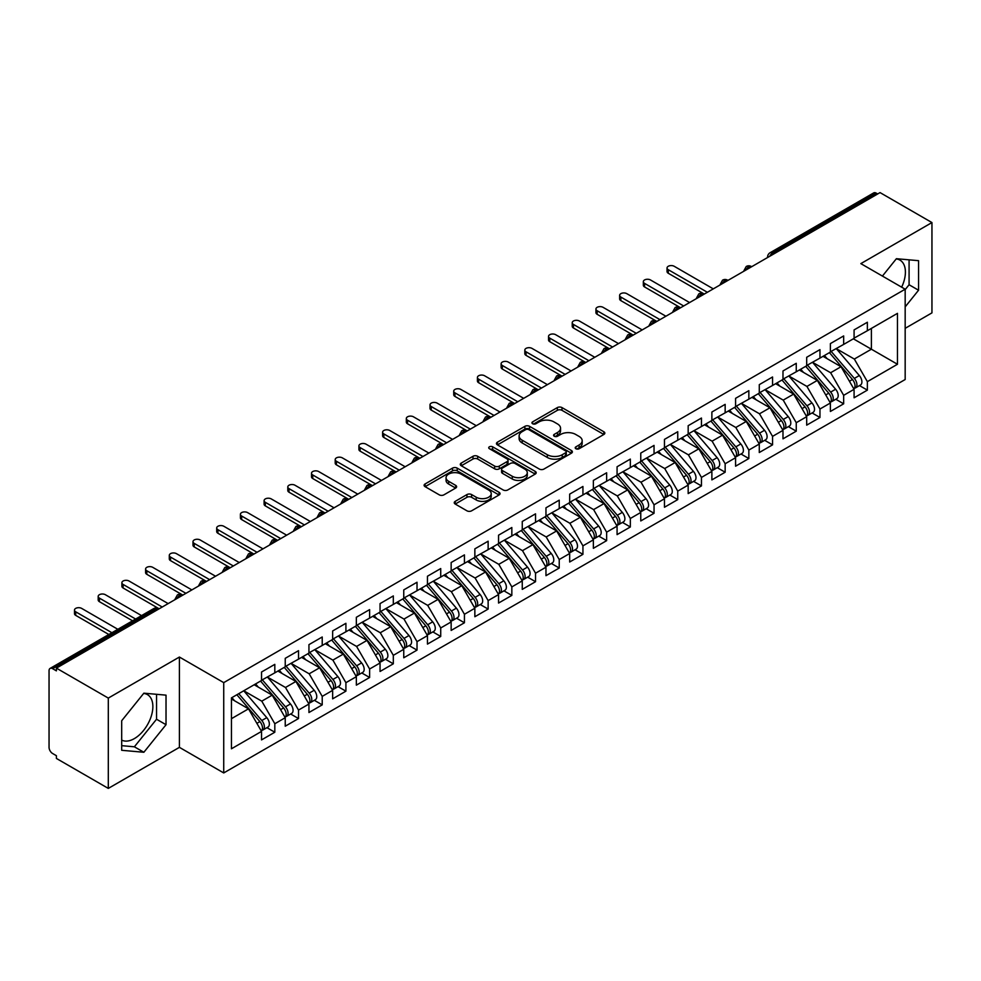 <?xml version="1.0" encoding="UTF-8"?>
<svg xmlns="http://www.w3.org/2000/svg" width="981" height="981" viewBox="0 0 981 981"><rect width="100%" height="100%" fill="white"/><g stroke="black" fill="none" stroke-linecap="round" stroke-linejoin="round"><path stroke-width="1.47" d="M575.896 448.734A2.305 1.324 0 0 0 579.146 448.734L603.867 434.46A3.286 1.901 0 0 0 604.836 433.124A3.286 1.901 0 0 0 603.867 431.775L561.99 407.593A3.286 1.901 0 0 0 557.343 407.593L532.622 421.867A2.305 1.324 0 0 0 531.947 422.811A2.305 1.324 0 0 0 532.622 423.755A2.305 1.324 0 0 0 535.884 423.755L539.072 421.904A10.533 6.082 0 0 1 553.971 421.904L557.453 423.915A10.533 6.082 0 0 1 560.543 428.219A10.533 6.082 0 0 1 557.453 432.511L554.253 434.362A2.305 1.324 0 0 0 553.578 435.306A2.305 1.324 0 0 0 554.253 436.238A2.305 1.324 0 0 0 557.515 436.238L560.715 434.399A10.533 6.082 0 0 1 575.602 434.399L579.097 436.41A10.533 6.082 0 0 1 582.174 440.714A10.533 6.082 0 0 1 579.097 445.006L575.896 446.858A2.305 1.324 0 0 0 575.222 447.79A2.305 1.324 0 0 0 575.896 448.734L575.896 446.858M121.693 740.103A26.144 15.095 120 0 0 134.372 738.595A26.144 15.095 120 0 0 151.454 715.554A26.144 15.095 120 0 0 147.444 694.609A26.144 15.095 120 0 0 143.655 693.432M896.193 258.947A26.144 15.095 -60 0 1 899.994 260.137A26.144 15.095 -60 0 1 901.649 287.175M455.209 501.352A3.286 1.901 0 0 0 454.24 502.701A3.286 1.901 0 0 0 455.209 504.038L466.956 510.819A3.286 1.901 0 0 0 471.603 510.819L499.059 494.976A3.286 1.901 0 0 0 500.028 493.627A3.286 1.901 0 0 0 499.059 492.29L457.183 468.109A3.286 1.901 0 0 0 452.535 468.109L425.08 483.964A3.286 1.901 0 0 0 424.111 485.301A3.286 1.901 0 0 0 425.08 486.65L439.267 494.841A3.286 1.901 0 0 0 443.927 494.841L455.675 488.06A3.286 1.901 0 0 0 456.631 486.711A3.286 1.901 0 0 0 455.675 485.374L448.636 481.303A8.804 5.077 0 0 1 446.061 477.71A8.804 5.077 0 0 1 451.493 473.014A8.804 5.077 0 0 1 461.082 474.117L488.648 490.034A8.804 5.077 0 0 1 491.223 493.627A8.804 5.077 0 0 1 485.791 498.323A8.804 5.077 0 0 1 476.202 497.22L471.603 494.571A3.286 1.901 0 0 0 466.956 494.571L455.209 501.352L455.209 504.038M905.169 328.341L931.95 312.878L931.95 222.564L880.043 192.595L56.395 668.122L56.395 670.857L52.606 668.674A5.028 2.906 -120 0 0 50.092 668.417A5.028 2.906 -120 0 0 49.05 670.722L49.05 747.35A5.028 2.906 -120 0 0 52.606 753.506L56.395 755.701L56.395 758.436L108.302 788.405L179.413 747.35L223.729 772.942L223.729 682.629L179.413 657.037L108.302 698.092L56.395 668.122M931.95 222.564L860.84 263.619L905.169 289.199L223.729 682.629M539.305 469.053A3.286 1.901 0 0 0 543.965 469.053L571.42 453.197A3.286 1.901 0 0 0 572.377 451.861A3.286 1.901 0 0 0 571.42 450.512L529.544 426.33A3.286 1.901 0 0 0 524.884 426.33L497.428 442.186A3.286 1.901 0 0 0 496.472 443.535A3.286 1.901 0 0 0 497.428 444.871L539.305 469.053M490.328 449.237A2.305 1.324 0 0 1 492.658 449.556L492.658 446.821L535.234 471.395A3.286 1.901 0 0 1 536.202 472.744A3.286 1.901 0 0 1 535.234 474.081L507.79 489.936A3.286 1.901 0 0 1 503.13 489.936L461.254 465.754L461.254 463.069A3.286 1.901 0 0 0 460.297 464.418A3.286 1.901 0 0 0 461.254 465.754M461.254 463.069L473.001 456.288A3.286 1.901 0 0 1 477.661 456.288L494.645 466.098A3.286 1.901 0 0 0 499.292 466.098L507.091 461.597A3.286 1.901 0 0 0 508.048 460.248A3.286 1.901 0 0 0 507.091 458.912L489.409 448.697A2.305 1.324 0 0 1 488.734 447.765A2.305 1.324 0 0 1 490.157 446.527A2.305 1.324 0 0 1 492.658 446.821M223.729 772.942L905.169 379.524L905.169 289.199M853.372 338.813L897.468 364.258L897.468 313.356L867.363 330.732L867.363 322.246L854.083 329.91L854.083 338.396L843.66 344.417L843.66 335.931L830.392 343.595L830.392 352.081L819.957 358.102L819.957 349.616L806.689 357.28L806.689 365.766L796.253 371.787L796.253 363.301L782.985 370.965L782.985 379.451L772.55 385.472L772.55 376.986L759.282 384.65L759.282 393.136L748.846 399.157L748.846 390.671L735.578 398.335L735.578 406.821L725.155 412.842L725.155 404.356L711.875 412.02L711.875 420.506L701.452 426.527L701.452 418.041L688.172 425.705L688.172 434.191L677.748 440.211L677.748 431.726L664.468 439.39L664.468 447.876L654.045 453.896L654.045 445.411L640.765 453.075L640.765 461.56L630.342 467.581L630.342 459.096L617.074 466.76L617.074 475.245L606.638 481.266L606.638 472.781L593.37 480.445L593.37 488.93L582.935 494.951L582.935 486.466L569.667 494.13L569.667 502.615L559.231 508.636L559.231 500.151L545.963 507.815L545.963 516.3L535.528 522.321L535.528 513.836L522.26 521.5L522.26 529.973L511.837 535.994L511.837 527.52L498.556 535.185L498.556 543.658L488.133 549.679L488.133 541.205L474.853 548.857L474.853 557.343L464.43 563.364L464.43 554.878L451.15 562.542L451.15 571.028L440.727 577.049L440.727 568.563L427.458 576.227L427.458 584.713L417.023 590.734L417.023 582.248L403.755 589.912L403.755 598.398L393.32 604.419L393.32 595.933L380.052 603.597L380.052 612.083L369.616 618.104L369.616 609.618L356.348 617.282L356.348 625.768L345.913 631.789L345.913 623.303L332.645 630.967L332.645 639.453L322.222 645.473L322.222 636.988L308.941 644.652L308.941 653.138L298.518 659.158L298.518 650.673L285.238 658.337L285.238 666.822L274.815 672.843L274.815 664.358L261.535 672.022L261.535 680.507L231.442 697.883L231.442 748.785L261.535 731.409L248.5 708.834L231.442 698.975M897.468 364.258L867.363 381.646L854.328 359.058L836.315 348.66L859.319 375.539L854.341 378.408A6.708 3.875 60 0 1 856.928 384.785A6.708 3.875 60 0 1 855.542 387.851A6.708 3.875 60 0 1 854.463 388.157M859.479 385.582L867.363 390.131L867.363 381.646M867.363 390.131L854.083 397.796L854.083 389.31L843.66 395.331L830.625 372.743L812.611 362.345M835.787 399.267L843.66 403.816L843.66 395.331M843.66 403.816L830.392 411.468L830.392 402.995L819.957 409.016L806.922 386.428L788.908 376.03L811.912 402.909L806.946 405.778A6.708 3.875 60 0 1 809.533 412.155A6.708 3.875 60 0 1 808.136 415.221A6.708 3.875 60 0 1 807.056 415.527M812.084 412.952L819.957 417.489L819.957 409.016M819.957 417.489L806.689 425.153L806.689 416.68L796.253 422.701L783.218 400.113L765.205 389.715M788.381 426.637L796.253 431.174L796.253 422.701M796.253 431.174L782.985 438.838L782.985 430.352L772.55 436.373L759.515 413.798L741.501 403.399M764.677 440.31L772.55 444.859L772.55 436.373M772.55 444.859L759.282 452.523L759.282 444.037L748.846 450.058L735.811 427.483L717.798 417.084L740.814 443.964L735.836 446.833A6.708 3.875 60 0 1 738.423 453.21A6.708 3.875 60 0 1 737.038 456.275A6.708 3.875 60 0 1 735.946 456.582M740.974 453.995L748.846 458.544L748.846 450.058M748.846 458.544L735.578 466.208L735.578 457.722L725.155 463.743L712.108 441.168L694.094 430.769M717.27 467.679L725.155 472.229L725.155 463.743M725.155 472.229L711.875 479.893L711.875 471.407L701.452 477.428L688.417 454.853L670.403 444.454L693.408 471.334L688.429 474.203A6.708 3.875 60 0 1 691.016 480.567A6.708 3.875 60 0 1 689.631 483.645A6.708 3.875 60 0 1 688.552 483.952M693.567 481.364L701.452 485.914L701.452 477.428M701.452 485.914L688.172 493.578L688.172 485.092L677.748 491.113L664.713 468.538L646.7 458.139M669.864 495.049L677.748 499.599L677.748 491.113M677.748 499.599L664.468 507.263L664.468 498.777L654.045 504.798L641.01 482.223L622.996 471.824M646.16 508.734L654.045 513.284L654.045 504.798M654.045 513.284L640.765 520.948L640.765 512.462L630.342 518.483L617.307 495.908L599.293 485.509L622.297 512.376L617.319 515.258A6.708 3.875 60 0 1 619.918 521.622A6.708 3.875 60 0 1 618.52 524.7A6.708 3.875 60 0 1 617.441 525.007M622.469 522.419L630.342 526.969L630.342 518.483M630.342 526.969L617.074 534.633L617.074 526.147L606.638 532.168L593.603 509.593L575.589 499.194M598.766 536.104L606.638 540.654L606.638 532.168M606.638 540.654L593.37 548.318L593.37 539.832L582.935 545.853L569.9 523.278L551.886 512.879L574.903 539.746L569.924 542.628A6.708 3.875 60 0 1 572.512 548.992A6.708 3.875 60 0 1 571.126 552.058A6.708 3.875 60 0 1 570.035 552.377M575.062 549.789L582.935 554.339L582.935 545.853M582.935 554.339L569.667 562.003L569.667 553.517L559.231 559.538L546.196 536.963L528.183 526.564M551.359 563.474L559.231 568.024L559.231 559.538M559.231 568.024L545.963 575.688L545.963 567.202L535.528 573.223L522.493 550.648L504.479 540.237M527.655 577.159L535.528 581.708L535.528 573.223M535.528 581.708L522.26 589.373L522.26 580.887L511.837 586.908L498.802 564.333L480.776 553.922M503.952 590.844L511.837 595.393L511.837 586.908M511.837 595.393L498.556 603.057L498.556 594.572L488.133 600.593L475.098 578.005L457.085 567.607M480.249 604.529L488.133 609.078L488.133 600.593M488.133 609.078L474.853 616.742L474.853 608.257L464.43 614.278L451.395 591.69L433.381 581.292L456.386 608.171L451.407 611.04A6.708 3.875 60 0 1 453.995 617.417A6.708 3.875 60 0 1 452.609 620.483A6.708 3.875 60 0 1 451.53 620.789M456.545 618.214L464.43 622.763L464.43 614.278M464.43 622.763L451.15 630.427L451.15 621.942L440.727 627.963L427.691 605.375L409.678 594.976M432.842 631.899L440.727 636.448L440.727 627.963M440.727 636.448L427.458 644.1L427.458 635.627L417.023 641.648L403.988 619.06L385.974 608.661M409.151 645.584L417.023 650.121L417.023 641.648M417.023 650.121L403.755 657.785L403.755 649.312L393.32 655.333L380.285 632.745L362.271 622.346M385.447 659.269L393.32 663.806L393.32 655.333M393.32 663.806L380.052 671.47L380.052 662.984L369.616 669.005L356.581 646.43L338.568 636.031L361.584 662.911L356.606 665.78A6.708 3.875 60 0 1 359.193 672.157A6.708 3.875 60 0 1 357.807 675.222A6.708 3.875 60 0 1 356.716 675.529M361.744 672.941L369.616 677.491L369.616 669.005M369.616 677.491L356.348 685.155L356.348 676.669L345.913 682.69L332.878 660.115L314.864 649.716L337.881 676.596L332.902 679.465A6.708 3.875 60 0 1 335.49 685.842A6.708 3.875 60 0 1 334.104 688.907A6.708 3.875 60 0 1 333.013 689.214M338.04 686.626L345.913 691.176L345.913 682.69M345.913 691.176L332.645 698.84L332.645 690.354L322.222 696.375L309.174 673.8L291.161 663.401M314.337 700.311L322.222 704.861L322.222 696.375M322.222 704.861L308.941 712.525L308.941 704.039L298.518 710.06L285.483 687.485L267.47 677.086L290.474 703.966L285.496 706.835A6.708 3.875 60 0 1 288.083 713.199A6.708 3.875 60 0 1 286.697 716.277A6.708 3.875 60 0 1 285.606 716.584M290.634 713.996L298.518 718.546L298.518 710.06M298.518 718.546L285.238 726.21L285.238 717.724L274.815 723.745L261.78 701.17L243.766 690.771M266.93 727.681L274.815 732.231L274.815 723.745M274.815 732.231L261.535 739.895L261.535 731.409M261.535 680.238L274.815 672.843M231.442 718.681L248.5 708.834M285.238 666.553L298.518 659.158M261.78 701.17L272.203 695.149L254.189 684.75M285.238 717.724L272.203 695.149M308.941 652.868L322.222 645.473M285.483 687.485L295.906 681.464L277.893 671.065M308.941 704.039L295.906 681.464M332.645 639.183L345.913 631.789M309.174 673.8L319.61 667.779L301.596 657.38M332.645 690.354L319.61 667.779M356.348 625.498L369.616 618.104M332.878 660.115L343.313 654.094L325.3 643.695M356.348 676.669L343.313 654.094M380.052 611.813L393.32 604.419M356.581 646.43L367.017 640.409L349.003 630.01M380.052 662.984L367.017 640.409M403.755 598.128L417.023 590.734M380.285 632.745L390.72 626.724L372.706 616.326M403.755 649.312L390.72 626.724M427.458 584.443L440.727 577.049M403.988 619.06L414.411 613.039L396.398 602.641M427.458 635.627L414.411 613.039M451.15 570.758L464.43 563.364M427.691 605.375L438.115 599.354L420.101 588.956M451.15 621.942L438.115 599.354M474.853 557.073L488.133 549.679M451.395 591.69L461.818 585.669L443.804 575.271M474.853 608.257L461.818 585.669M498.556 543.388L511.837 535.994M475.098 578.005L485.521 571.984L467.508 561.586M498.556 594.572L485.521 571.984M522.26 529.703L535.528 522.321M498.802 564.333L509.225 558.312L491.211 547.901M522.26 580.887L509.225 558.312M545.963 516.018L559.231 508.636M522.493 550.648L532.928 544.627L514.915 534.216M545.963 567.202L532.928 544.627M569.667 502.333L582.935 494.951M546.196 536.963L556.632 530.942L538.618 520.531M569.667 553.517L556.632 530.942M593.37 488.648L606.638 481.266M569.9 523.278L580.335 517.257L562.321 506.858M593.37 539.832L580.335 517.257M617.074 474.963L630.342 467.581M593.603 509.593L604.038 503.572L586.013 493.173M617.074 526.147L604.038 503.572M640.765 461.278L654.045 453.896M617.307 495.908L627.73 489.887L609.716 479.488M640.765 512.462L627.73 489.887M664.468 447.606L677.748 440.211M641.01 482.223L651.433 476.202L633.419 465.803M664.468 498.777L651.433 476.202M688.172 433.921L701.452 426.527M664.713 468.538L675.136 462.517L657.123 452.118M688.172 485.092L675.136 462.517M711.875 420.236L725.155 412.842M688.417 454.853L698.84 448.832L680.826 438.433M711.875 471.407L698.84 448.832M735.578 406.551L748.846 399.157M712.108 441.168L722.543 435.147L704.53 424.748M735.578 457.722L722.543 435.147M759.282 392.866L772.55 385.472M735.811 427.483L746.247 421.462L728.233 411.064M759.282 444.037L746.247 421.462M782.985 379.181L796.253 371.787M759.515 413.798L769.95 407.777L751.937 397.379M782.985 430.352L769.95 407.777M806.689 365.496L819.957 358.102M783.218 400.113L793.654 394.092L775.64 383.694M806.689 416.68L793.654 394.092M830.392 351.811L843.66 344.417M806.922 386.428L817.345 380.407L799.331 370.009M830.392 402.995L817.345 380.407M877.676 193.956L876.254 193.147L772.611 252.975L774.034 253.797M769.766 256.262A5.028 2.906 120 0 1 772.611 252.975A5.028 2.906 60 0 0 770.097 252.73L873.74 192.889A5.028 2.906 60 0 1 876.254 193.147M854.083 338.126L867.363 330.732M854.328 359.058L871.386 349.211L871.386 328.414L897.468 313.356M830.625 372.743L841.048 366.722L823.034 356.324M854.083 389.31L841.048 366.722M108.302 698.092L108.302 788.405M905.169 306.881L918.559 290.229L918.559 260.676L896.401 258.702L882.422 276.078M179.413 747.35L179.413 657.037M166.022 724.701L166.022 695.149L143.864 693.175L121.693 720.741L121.693 750.293L143.864 752.268L166.022 724.701L156.543 719.232L156.543 694.303M750.22 267.543L748.797 266.734A5.028 2.906 -120 0 0 746.283 266.476A5.028 2.906 -120 0 0 746.222 266.513L743.88 270.768A5.028 2.906 0 0 0 743.929 271.173L743.88 270.768M726.516 281.228L725.094 280.407A5.028 2.906 -120 0 0 722.58 280.161A5.028 2.906 -120 0 0 722.519 280.198L720.177 284.453A5.028 2.906 0 0 0 720.226 284.858M702.813 294.913L701.39 294.092A5.028 2.906 -120 0 0 698.877 293.846A5.028 2.906 -120 0 0 698.815 293.883L696.473 298.138A5.028 2.906 0 0 0 696.522 298.543M679.11 308.598L677.687 307.776A5.028 2.906 -120 0 0 675.173 307.531A5.028 2.906 -120 0 0 675.112 307.568L672.77 311.811A5.028 2.906 0 0 0 672.831 312.228M655.406 322.283L653.984 321.461A5.028 2.906 -120 0 0 651.47 321.216A5.028 2.906 -120 0 0 651.409 321.253L649.079 325.496A5.028 2.906 0 0 0 649.128 325.913M631.703 335.968L630.28 335.146A5.028 2.906 -120 0 0 627.766 334.901A5.028 2.906 -120 0 0 627.705 334.938L625.375 339.181A5.028 2.906 0 0 0 625.424 339.598M607.999 349.653L606.577 348.831A5.028 2.906 -120 0 0 604.063 348.586A5.028 2.906 -120 0 0 604.014 348.623L601.672 352.866A5.028 2.906 0 0 0 601.721 353.283M584.296 363.338L582.873 362.516A5.028 2.906 -120 0 0 580.36 362.271A5.028 2.906 -120 0 0 580.311 362.308L577.968 366.551A5.028 2.906 0 0 0 578.017 366.968M560.605 377.023L559.182 376.201A5.028 2.906 -120 0 0 556.668 375.956A5.028 2.906 -120 0 0 556.607 375.993L554.265 380.236A5.028 2.906 0 0 0 554.314 380.653M536.901 390.708L535.479 389.886A5.028 2.906 -120 0 0 532.965 389.641A5.028 2.906 -120 0 0 532.904 389.678L530.562 393.921A5.028 2.906 0 0 0 530.611 394.337M513.198 404.393L511.775 403.571A5.028 2.906 -120 0 0 509.262 403.326A5.028 2.906 -120 0 0 509.2 403.363L506.858 407.606A5.028 2.906 0 0 0 506.907 408.022M489.494 418.078L488.072 417.256A5.028 2.906 -120 0 0 485.558 417.011A5.028 2.906 -120 0 0 485.497 417.035L483.155 421.29A5.028 2.906 0 0 0 483.216 421.707M465.791 431.763L464.369 430.941A5.028 2.906 -120 0 0 461.855 430.696A5.028 2.906 -120 0 0 461.793 430.72L459.451 434.975A5.028 2.906 0 0 0 459.513 435.392M442.088 445.448L440.665 444.626A5.028 2.906 -120 0 0 438.151 444.368A5.028 2.906 -120 0 0 438.09 444.405L435.76 448.66A5.028 2.906 0 0 0 435.809 449.077M418.384 459.133L416.962 458.311A5.028 2.906 -120 0 0 414.448 458.053A5.028 2.906 -120 0 0 414.387 458.09L412.057 462.345A5.028 2.906 0 0 0 412.106 462.75M394.681 472.817L393.258 471.996A5.028 2.906 -120 0 0 390.745 471.738A5.028 2.906 -120 0 0 390.696 471.775L388.353 476.03A5.028 2.906 0 0 0 388.402 476.435M370.977 486.502L369.555 485.681A5.028 2.906 -120 0 0 367.041 485.423A5.028 2.906 -120 0 0 366.992 485.46L364.65 489.715A5.028 2.906 0 0 0 364.699 490.12M347.286 500.175L345.864 499.366A5.028 2.906 -120 0 0 343.35 499.108A5.028 2.906 -120 0 0 343.289 499.145L340.947 503.4A5.028 2.906 0 0 0 340.996 503.805M323.583 513.86L322.16 513.038A5.028 2.906 -120 0 0 319.647 512.793A5.028 2.906 -120 0 0 319.585 512.83L317.243 517.085A5.028 2.906 0 0 0 317.292 517.49M299.879 527.545L298.457 526.723A5.028 2.906 -120 0 0 295.943 526.478A5.028 2.906 -120 0 0 295.882 526.515L293.54 530.77A5.028 2.906 0 0 0 293.589 531.175M276.176 541.23L274.754 540.408A5.028 2.906 -120 0 0 272.24 540.163A5.028 2.906 -120 0 0 272.178 540.2L269.836 544.443A5.028 2.906 0 0 0 269.898 544.86M252.473 554.915L251.05 554.093A5.028 2.906 -120 0 0 248.536 553.848A5.028 2.906 -120 0 0 248.475 553.885L246.133 558.128A5.028 2.906 0 0 0 246.194 558.545M228.769 568.6L227.347 567.778A5.028 2.906 -120 0 0 224.833 567.533A5.028 2.906 -120 0 0 224.772 567.57L222.442 571.813A5.028 2.906 0 0 0 222.491 572.23M205.066 582.285L203.643 581.463A5.028 2.906 -120 0 0 201.13 581.218A5.028 2.906 -120 0 0 201.068 581.255L198.738 585.498A5.028 2.906 0 0 0 198.787 585.915M181.362 595.97L179.94 595.148A5.028 2.906 -120 0 0 177.426 594.903A5.028 2.906 -120 0 0 177.377 594.94L175.035 599.183A5.028 2.906 0 0 0 175.084 599.599M905.169 289.616L909.08 284.748L909.08 259.83M909.08 284.748L918.559 290.229M121.693 745.658L134.372 746.799L156.543 719.232M134.372 746.799L143.864 752.268M576.816 449.053L579.097 447.741A10.533 6.082 0 0 0 582.174 443.449L582.174 440.714M560.543 428.219L560.543 430.953A10.533 6.082 0 0 1 557.453 435.257L555.172 436.57M603.83 434.485L561.99 410.34A3.286 1.901 0 0 0 557.343 410.34L533.541 424.074M571.371 453.222L529.544 429.077A3.286 1.901 0 0 0 524.884 429.077L497.477 444.896M565.596 452.793A2.305 1.324 0 0 0 566.27 451.861A2.305 1.324 0 0 0 565.596 450.917L528.845 429.69A2.305 1.324 0 0 0 525.583 429.69L522.211 431.64A10.533 6.082 0 0 0 519.121 435.944A10.533 6.082 0 0 0 522.211 440.236L547.337 454.743A10.533 6.082 0 0 0 562.223 454.743L565.596 452.793L565.596 455.54A2.305 1.324 0 0 0 566.27 454.595L566.27 451.861M519.121 435.944L519.121 438.679A10.533 6.082 0 0 0 522.211 442.971L522.211 440.236M565.596 455.54L562.223 457.477A10.533 6.082 0 0 1 547.337 457.477L522.211 442.971M461.303 465.779L473.001 459.022L473.001 456.288M508.048 460.248L508.048 462.983A3.286 1.901 0 0 1 507.091 464.332L499.292 468.832A3.286 1.901 0 0 1 494.645 468.832L477.661 459.022A3.286 1.901 0 0 0 473.001 459.022M492.658 449.556L535.197 474.117M512.266 476.263A8.804 5.077 0 0 0 521.855 477.367A8.804 5.077 0 0 0 527.288 472.67A8.804 5.077 0 0 0 524.712 469.077L515 463.473A3.286 1.901 0 0 0 510.341 463.473L502.554 467.974A3.286 1.901 0 0 0 501.585 469.323A3.286 1.901 0 0 0 502.554 470.659L512.266 476.263L512.266 479.01A8.804 5.077 0 0 0 521.855 480.114A8.804 5.077 0 0 0 527.288 475.417L527.288 472.67M501.585 469.323L501.585 472.057A3.286 1.901 0 0 0 502.554 473.394L502.554 470.659M512.266 479.01L502.554 473.394M491.223 493.627L491.223 496.361A8.804 5.077 0 0 1 485.791 501.058A8.804 5.077 0 0 1 476.202 499.954L471.603 497.306A3.286 1.901 0 0 0 466.956 497.306L455.245 504.062M446.061 477.71L446.061 480.445A8.804 5.077 0 0 0 448.636 484.038L448.636 481.303M455.625 488.084L448.636 484.038M499.022 495L457.183 470.843A3.286 1.901 0 0 0 452.535 470.843L425.116 486.674M855.542 387.851L860.521 384.981A6.708 3.875 -120 0 0 861.907 381.916A6.708 3.875 -120 0 0 859.319 375.539M829.411 352.645L852.452 379.512A6.708 3.875 60 0 1 855.04 385.876A6.708 3.875 60 0 1 853.813 388.844M668.269 269.701L668.269 273.258A4.194 2.416 180 0 1 667.043 271.553L667.043 267.997A4.194 2.416 0 0 0 668.269 269.701L707.375 292.289M713.297 288.868L674.192 266.28A4.194 2.416 0 0 0 669.618 265.765A4.194 2.416 0 0 0 667.043 267.997M827.167 358.703L824.432 355.527M668.269 273.258L703.904 293.846A5.028 2.906 120 0 0 701.39 294.092A5.028 2.906 120 0 0 698.656 297.317M831.299 351.554L854.341 378.408M807.608 365.239L830.637 392.093A6.708 3.875 60 0 1 833.237 398.47A6.708 3.875 60 0 1 831.839 401.536L836.818 398.666A6.708 3.875 -120 0 0 838.203 395.588A6.708 3.875 -120 0 0 835.616 389.224L812.575 362.369M831.839 401.536A6.708 3.875 60 0 1 830.76 401.842M805.708 366.33L828.749 393.197A6.708 3.875 60 0 1 831.336 399.561A6.708 3.875 60 0 1 830.122 402.517M644.566 283.386L644.566 286.942A4.194 2.416 180 0 1 643.34 285.238L643.34 281.682A4.194 2.416 0 0 0 644.566 283.386L683.671 305.974M689.594 302.553L650.489 279.965A4.194 2.416 0 0 0 645.927 279.438A4.194 2.416 0 0 0 643.34 281.682M803.464 372.388L800.729 369.212M644.566 286.942L680.201 307.531A5.028 2.906 120 0 0 677.687 307.776A5.028 2.906 120 0 0 674.965 311.002M808.136 415.221L813.114 412.351A6.708 3.875 -120 0 0 814.512 409.273A6.708 3.875 -120 0 0 811.912 402.909M782.004 380.015L805.045 406.87A6.708 3.875 60 0 1 807.633 413.246A6.708 3.875 60 0 1 806.419 416.202M620.863 297.071L620.863 300.627A4.194 2.416 180 0 1 619.636 298.923L619.636 295.367A4.194 2.416 0 0 0 620.863 297.071L659.968 319.647M665.891 316.225L626.785 293.65A4.194 2.416 0 0 0 622.224 293.123A4.194 2.416 0 0 0 619.636 295.367M779.76 386.073L777.026 382.897M620.863 300.627L656.497 321.216A5.028 2.906 120 0 0 653.984 321.461A5.028 2.906 120 0 0 651.261 324.686M783.905 378.924L806.946 405.778M760.201 392.608L783.243 419.463A6.708 3.875 60 0 1 785.83 425.84A6.708 3.875 60 0 1 784.444 428.905L789.411 426.036A6.708 3.875 -120 0 0 790.809 422.958A6.708 3.875 -120 0 0 788.221 416.594L765.18 389.739M784.444 428.905A6.708 3.875 60 0 1 783.353 429.212M758.301 393.7L781.342 420.555A6.708 3.875 60 0 1 783.929 426.931A6.708 3.875 60 0 1 782.715 429.886M597.159 310.756L597.159 314.312A4.194 2.416 180 0 1 595.933 312.608L595.933 309.052A4.194 2.416 0 0 0 597.159 310.756L636.264 333.332M642.187 329.91L603.082 307.335A4.194 2.416 0 0 0 598.52 306.808A4.194 2.416 0 0 0 595.933 309.052M756.057 399.757L753.322 396.569M597.159 314.312L632.794 334.901A5.028 2.906 120 0 0 630.28 335.146A5.028 2.906 120 0 0 627.558 338.371M736.498 406.293L759.539 433.148A6.708 3.875 60 0 1 762.127 439.525A6.708 3.875 60 0 1 760.741 442.59L765.72 439.721A6.708 3.875 -120 0 0 767.105 436.643A6.708 3.875 -120 0 0 764.518 430.279L741.477 403.412M760.741 442.59A6.708 3.875 60 0 1 759.65 442.897M734.597 407.385L757.639 434.24A6.708 3.875 60 0 1 760.226 440.616A6.708 3.875 60 0 1 759.012 443.571M573.456 324.441L573.456 327.997A4.194 2.416 180 0 1 572.23 326.293L572.23 322.737A4.194 2.416 0 0 0 573.456 324.441L612.561 347.016M618.496 343.595L579.379 321.02A4.194 2.416 0 0 0 574.817 320.493A4.194 2.416 0 0 0 572.23 322.737M732.353 413.442L729.619 410.254M573.456 327.997L609.483 348.795M737.038 456.275L742.016 453.406A6.708 3.875 -120 0 0 743.402 450.328A6.708 3.875 -120 0 0 740.814 443.964M710.894 421.07L733.935 447.925A6.708 3.875 60 0 1 736.523 454.301A6.708 3.875 60 0 1 735.309 457.256M549.752 338.126L549.752 341.682A4.194 2.416 180 0 1 548.526 339.978L548.526 336.422A4.194 2.416 0 0 0 549.752 338.126L588.858 360.701M594.793 357.28L555.675 334.705A4.194 2.416 0 0 0 551.114 334.178A4.194 2.416 0 0 0 548.526 336.422M708.65 427.127L705.915 423.939M549.752 341.682L585.387 362.271A5.028 2.906 120 0 0 582.873 362.516A5.028 2.906 120 0 0 580.151 365.729M712.795 419.978L735.836 446.833M689.091 433.663L712.132 460.518A6.708 3.875 60 0 1 714.72 466.895A6.708 3.875 60 0 1 713.334 469.96L718.313 467.079A6.708 3.875 -120 0 0 719.698 464.013A6.708 3.875 -120 0 0 717.111 457.649L694.07 430.782M713.334 469.96A6.708 3.875 60 0 1 712.243 470.267M687.191 434.755L710.232 461.61A6.708 3.875 60 0 1 712.819 467.986A6.708 3.875 60 0 1 711.605 470.941M526.049 351.811L526.049 355.367A4.194 2.416 180 0 1 524.823 353.663L524.823 350.094A4.194 2.416 0 0 0 526.049 351.811L565.166 374.386M571.089 370.965L531.984 348.39A4.194 2.416 0 0 0 527.41 347.863A4.194 2.416 0 0 0 524.823 350.094M684.946 440.812L682.224 437.624M526.049 355.367L561.696 375.956A5.028 2.906 120 0 0 559.182 376.201A5.028 2.906 120 0 0 556.448 379.414M689.631 483.645L694.609 480.764A6.708 3.875 -120 0 0 695.995 477.698A6.708 3.875 -120 0 0 693.408 471.334M663.499 448.44L686.541 475.295A6.708 3.875 60 0 1 689.128 481.671A6.708 3.875 60 0 1 687.902 484.626M502.346 365.496L502.346 369.052A4.194 2.416 180 0 1 501.119 367.348L501.119 363.779A4.194 2.416 0 0 0 502.346 365.496L541.463 388.071M547.386 384.65L508.281 362.075A4.194 2.416 0 0 0 503.707 361.548A4.194 2.416 0 0 0 501.119 363.779M661.243 454.497L658.521 451.309M502.346 369.052L538.373 389.849M665.388 447.348L688.429 474.203M641.684 461.033L664.726 487.888A6.708 3.875 60 0 1 667.313 494.252A6.708 3.875 60 0 1 665.927 497.33L670.906 494.449A6.708 3.875 -120 0 0 672.292 491.383A6.708 3.875 -120 0 0 669.704 485.006L646.663 458.152M665.927 497.33A6.708 3.875 60 0 1 664.848 497.637M639.796 462.125L662.837 488.979A6.708 3.875 60 0 1 665.425 495.356A6.708 3.875 60 0 1 664.198 498.311M478.654 379.181L478.654 382.737A4.194 2.416 180 0 1 477.416 381.02L477.416 377.464A4.194 2.416 0 0 0 478.654 379.181L517.76 401.756M523.682 398.335L484.577 375.76A4.194 2.416 0 0 0 480.003 375.233A4.194 2.416 0 0 0 477.416 377.464M637.552 468.182L634.817 464.994M478.654 382.737L514.289 403.326A5.028 2.906 120 0 0 511.775 403.571A5.028 2.906 120 0 0 509.041 406.784M617.981 474.718L641.022 501.573A6.708 3.875 60 0 1 643.61 507.937A6.708 3.875 60 0 1 642.224 511.015L647.202 508.133A6.708 3.875 -120 0 0 648.588 505.068A6.708 3.875 -120 0 0 646.001 498.691L622.96 471.836M642.224 511.015A6.708 3.875 60 0 1 641.145 511.322M616.093 475.81L639.134 502.664A6.708 3.875 60 0 1 641.721 509.041A6.708 3.875 60 0 1 640.507 511.996M454.951 392.866L454.951 396.422A4.194 2.416 180 0 1 453.725 394.705L453.725 391.149A4.194 2.416 0 0 0 454.951 392.866L494.056 415.441M499.979 412.02L460.874 389.445A4.194 2.416 0 0 0 456.312 388.917A4.194 2.416 0 0 0 453.725 391.149M613.848 481.867L611.114 478.679M454.951 396.422L490.586 417.011A5.028 2.906 120 0 0 488.072 417.256A5.028 2.906 120 0 0 485.337 420.469M618.52 524.7L623.499 521.818A6.708 3.875 -120 0 0 624.885 518.753A6.708 3.875 -120 0 0 622.297 512.376M592.389 489.494L615.43 516.349A6.708 3.875 60 0 1 618.018 522.726A6.708 3.875 60 0 1 616.804 525.681M431.248 406.551L431.248 410.107A4.194 2.416 180 0 1 430.021 408.39L430.021 404.834A4.194 2.416 0 0 0 431.248 406.551L470.353 429.126M476.276 425.705L437.17 403.13A4.194 2.416 0 0 0 432.609 402.602A4.194 2.416 0 0 0 430.021 404.834M590.145 495.552L587.411 492.364M431.248 410.107L466.882 430.696A5.028 2.906 120 0 0 464.369 430.941A5.028 2.906 120 0 0 461.646 434.154M594.29 488.391L617.319 515.258M570.586 502.076L593.628 528.943A6.708 3.875 60 0 1 596.215 535.307A6.708 3.875 60 0 1 594.817 538.385L599.796 535.503A6.708 3.875 -120 0 0 601.194 532.438A6.708 3.875 -120 0 0 598.606 526.061L575.565 499.206M594.817 538.385A6.708 3.875 60 0 1 593.738 538.692M568.686 503.179L591.727 530.034A6.708 3.875 60 0 1 594.314 536.411A6.708 3.875 60 0 1 593.1 539.366M407.544 420.236L407.544 423.792A4.194 2.416 180 0 1 406.318 422.075L406.318 418.519A4.194 2.416 0 0 0 407.544 420.236L446.649 442.811M452.572 439.39L413.467 416.815A4.194 2.416 0 0 0 408.905 416.287A4.194 2.416 0 0 0 406.318 418.519M566.442 509.237L563.707 506.049M407.544 423.792L443.571 444.589M571.126 552.058L576.092 549.188A6.708 3.875 -120 0 0 577.49 546.123A6.708 3.875 -120 0 0 574.903 539.746M544.982 516.864L568.024 543.719A6.708 3.875 60 0 1 570.611 550.083A6.708 3.875 60 0 1 569.397 553.051M383.841 433.921L383.841 437.477A4.194 2.416 180 0 1 382.615 435.76L382.615 432.204A4.194 2.416 0 0 0 383.841 433.921L422.946 456.496M428.869 453.075L389.764 430.5A4.194 2.416 0 0 0 385.202 429.972A4.194 2.416 0 0 0 382.615 432.204M542.738 522.922L540.004 519.734M383.841 437.477L419.476 458.053A5.028 2.906 120 0 0 416.962 458.311A5.028 2.906 120 0 0 414.24 461.524M546.883 515.761L569.924 542.628M523.18 529.446L546.221 556.313A6.708 3.875 60 0 1 548.808 562.677A6.708 3.875 60 0 1 547.423 565.743L552.401 562.873A6.708 3.875 -120 0 0 553.787 559.808A6.708 3.875 -120 0 0 551.199 553.431L528.158 526.576M547.423 565.743A6.708 3.875 60 0 1 546.331 566.062M521.279 530.549L544.32 557.404A6.708 3.875 60 0 1 546.908 563.768A6.708 3.875 60 0 1 545.694 566.736M360.137 447.606L360.137 451.162A4.194 2.416 180 0 1 358.911 449.445L358.911 445.889A4.194 2.416 0 0 0 360.137 447.606L399.242 470.181M405.178 466.76L366.06 444.185A4.194 2.416 0 0 0 361.499 443.657A4.194 2.416 0 0 0 358.911 445.889M519.035 536.607L516.3 533.419M360.137 451.162L395.772 471.738A5.028 2.906 120 0 0 393.258 471.996A5.028 2.906 120 0 0 390.536 475.209M499.476 543.131L522.517 569.986A6.708 3.875 60 0 1 525.105 576.362A6.708 3.875 60 0 1 523.719 579.428L528.698 576.558A6.708 3.875 -120 0 0 530.083 573.493A6.708 3.875 -120 0 0 527.496 567.116L504.455 540.261M523.719 579.428A6.708 3.875 60 0 1 522.628 579.746M497.575 544.222L520.617 571.089A6.708 3.875 60 0 1 523.204 577.453A6.708 3.875 60 0 1 521.99 580.421M336.434 461.278L336.434 464.847A4.194 2.416 180 0 1 335.208 463.13L335.208 459.574A4.194 2.416 0 0 0 336.434 461.278L375.539 483.866M381.474 480.445L342.357 457.869A4.194 2.416 0 0 0 337.795 457.342A4.194 2.416 0 0 0 335.208 459.574M495.331 550.292L492.597 547.104M336.434 464.847L372.069 485.423A5.028 2.906 120 0 0 369.555 485.681A5.028 2.906 120 0 0 366.833 488.894M475.773 556.816L498.814 583.67A6.708 3.875 60 0 1 501.401 590.047A6.708 3.875 60 0 1 500.016 593.113L504.994 590.243A6.708 3.875 -120 0 0 506.38 587.178A6.708 3.875 -120 0 0 503.793 580.801L480.751 553.946M500.016 593.113A6.708 3.875 60 0 1 498.924 593.431M473.872 557.907L496.913 584.774A6.708 3.875 60 0 1 499.501 591.138A6.708 3.875 60 0 1 498.287 594.106M312.731 474.963L312.731 478.532A4.194 2.416 180 0 1 311.504 476.815L311.504 473.259A4.194 2.416 0 0 0 312.731 474.963L351.848 497.551M357.771 494.13L318.666 471.542A4.194 2.416 0 0 0 314.092 471.027A4.194 2.416 0 0 0 311.504 473.259M471.628 563.965L468.906 560.789M312.731 478.532L348.378 499.108A5.028 2.906 120 0 0 345.864 499.366A5.028 2.906 120 0 0 343.129 502.579M452.069 570.501L475.111 597.355A6.708 3.875 60 0 1 477.698 603.732A6.708 3.875 60 0 1 476.312 606.798L481.291 603.928A6.708 3.875 -120 0 0 482.677 600.863A6.708 3.875 -120 0 0 480.089 594.486L457.048 567.631M476.312 606.798A6.708 3.875 60 0 1 475.233 607.116M450.181 571.592L473.222 598.459A6.708 3.875 60 0 1 475.81 604.823A6.708 3.875 60 0 1 474.583 607.791M289.027 488.648L289.027 492.217A4.194 2.416 180 0 1 287.801 490.5L287.801 486.944A4.194 2.416 0 0 0 289.027 488.648L328.145 511.236M334.067 507.815L294.962 485.227A4.194 2.416 0 0 0 290.388 484.712A4.194 2.416 0 0 0 287.801 486.944M447.925 577.65L445.202 574.474M289.027 492.217L324.674 512.793A5.028 2.906 120 0 0 322.16 513.038A5.028 2.906 120 0 0 319.426 516.264M452.609 620.483L457.587 617.613A6.708 3.875 -120 0 0 458.973 614.547A6.708 3.875 -120 0 0 456.386 608.171M426.477 585.277L449.519 612.144A6.708 3.875 60 0 1 452.106 618.508A6.708 3.875 60 0 1 450.88 621.476M265.336 502.333L265.336 505.889A4.194 2.416 180 0 1 264.11 504.185L264.11 500.629A4.194 2.416 0 0 0 265.336 502.333L304.441 524.921M310.364 521.5L271.259 498.912A4.194 2.416 0 0 0 266.685 498.397A4.194 2.416 0 0 0 264.11 500.629M424.233 591.335L421.499 588.159M265.336 505.889L300.971 526.478A5.028 2.906 120 0 0 298.457 526.723A5.028 2.906 120 0 0 295.722 529.948M428.366 584.186L451.407 611.04M404.663 597.87L427.704 624.725A6.708 3.875 60 0 1 430.291 631.102A6.708 3.875 60 0 1 428.905 634.167L433.884 631.298A6.708 3.875 -120 0 0 435.27 628.22A6.708 3.875 -120 0 0 432.682 621.856L409.641 595.001M428.905 634.167A6.708 3.875 60 0 1 427.826 634.474M402.774 598.962L425.815 625.829A6.708 3.875 60 0 1 428.403 632.193A6.708 3.875 60 0 1 427.189 635.148M241.633 516.018L241.633 519.574A4.194 2.416 180 0 1 240.406 517.87L240.406 514.314A4.194 2.416 0 0 0 241.633 516.018L280.738 538.606M286.66 535.185L247.555 512.597A4.194 2.416 0 0 0 242.994 512.082A4.194 2.416 0 0 0 240.406 514.314M400.53 605.019L397.796 601.844M241.633 519.574L277.66 540.384M380.971 611.555L404.013 638.41A6.708 3.875 60 0 1 406.6 644.787A6.708 3.875 60 0 1 405.202 647.852L410.181 644.983A6.708 3.875 -120 0 0 411.566 641.905A6.708 3.875 -120 0 0 408.979 635.541L385.938 608.686M405.202 647.852A6.708 3.875 60 0 1 404.123 648.159M379.071 612.647L402.112 639.502A6.708 3.875 60 0 1 404.699 645.878A6.708 3.875 60 0 1 403.485 648.833M217.929 529.703L217.929 533.259A4.194 2.416 180 0 1 216.703 531.555L216.703 527.999A4.194 2.416 0 0 0 217.929 529.703L257.034 552.278M262.957 548.857L223.852 526.282A4.194 2.416 0 0 0 219.29 525.755A4.194 2.416 0 0 0 216.703 527.999M376.827 618.704L374.092 615.528M217.929 533.259L253.564 553.848A5.028 2.906 120 0 0 251.05 554.093A5.028 2.906 120 0 0 248.328 557.318M357.268 625.24L380.309 652.095A6.708 3.875 60 0 1 382.897 658.472A6.708 3.875 60 0 1 381.499 661.537L386.477 658.668A6.708 3.875 -120 0 0 387.875 655.59A6.708 3.875 -120 0 0 385.288 649.226L362.247 622.371M381.499 661.537A6.708 3.875 60 0 1 380.42 661.844M355.367 626.332L378.408 653.187A6.708 3.875 60 0 1 380.996 659.563A6.708 3.875 60 0 1 379.782 662.518M194.226 543.388L194.226 546.944A4.194 2.416 180 0 1 192.999 545.24L192.999 541.684A4.194 2.416 0 0 0 194.226 543.388L233.331 565.963M239.254 562.542L200.149 539.967A4.194 2.416 0 0 0 195.587 539.44A4.194 2.416 0 0 0 192.999 541.684M353.123 632.389L350.389 629.201M194.226 546.944L229.861 567.533A5.028 2.906 120 0 0 227.347 567.778A5.028 2.906 120 0 0 224.624 571.003M357.807 675.222L362.774 672.353A6.708 3.875 -120 0 0 364.172 669.275A6.708 3.875 -120 0 0 361.584 662.911M331.664 640.017L354.705 666.872A6.708 3.875 60 0 1 357.292 673.248A6.708 3.875 60 0 1 356.078 676.203M170.522 557.073L170.522 560.629A4.194 2.416 180 0 1 169.296 558.925L169.296 555.369A4.194 2.416 0 0 0 170.522 557.073L209.627 579.648M215.55 576.227L176.445 553.652A4.194 2.416 0 0 0 171.883 553.125A4.194 2.416 0 0 0 169.296 555.369M329.42 646.074L326.685 642.886M170.522 560.629L206.157 581.218A5.028 2.906 120 0 0 203.643 581.463A5.028 2.906 120 0 0 200.921 584.676M333.565 638.925L356.606 665.78M334.104 688.907L339.083 686.038A6.708 3.875 -120 0 0 340.468 682.96A6.708 3.875 -120 0 0 337.881 676.596M307.96 653.702L331.002 680.556A6.708 3.875 60 0 1 333.589 686.933A6.708 3.875 60 0 1 332.375 689.888M146.819 570.758L146.819 574.314A4.194 2.416 180 0 1 145.593 572.61L145.593 569.054A4.194 2.416 0 0 0 146.819 570.758L185.924 593.333M191.859 589.912L152.742 567.337A4.194 2.416 0 0 0 148.18 566.81A4.194 2.416 0 0 0 145.593 569.054M305.716 659.759L302.982 656.571M146.819 574.314L182.454 594.903A5.028 2.906 120 0 0 179.94 595.148A5.028 2.906 120 0 0 177.218 598.361M309.861 652.61L332.902 679.465M286.158 666.295L309.199 693.15A6.708 3.875 60 0 1 311.786 699.527A6.708 3.875 60 0 1 310.401 702.592L315.379 699.711A6.708 3.875 -120 0 0 316.765 696.645A6.708 3.875 -120 0 0 314.178 690.281L291.136 663.414M310.401 702.592A6.708 3.875 60 0 1 309.309 702.899M284.257 667.387L307.298 694.241A6.708 3.875 60 0 1 309.886 700.618A6.708 3.875 60 0 1 308.672 703.573M123.116 584.443L123.116 587.999A4.194 2.416 180 0 1 121.889 586.295L121.889 582.726A4.194 2.416 0 0 0 123.116 584.443L162.221 607.018M168.156 603.597L129.038 581.022A4.194 2.416 0 0 0 124.477 580.494A4.194 2.416 0 0 0 121.889 582.726M282.013 673.444L279.278 670.256M123.116 587.999L159.143 608.796M286.697 716.277L291.676 713.395A6.708 3.875 -120 0 0 293.061 710.33A6.708 3.875 -120 0 0 290.474 703.966M260.566 681.072L283.595 707.926A6.708 3.875 60 0 1 286.194 714.303A6.708 3.875 60 0 1 284.968 717.258M99.412 598.128L99.412 601.684A4.194 2.416 180 0 1 98.186 599.98L98.186 596.411A4.194 2.416 0 0 0 99.412 598.128L135.636 619.036M141.558 615.614L105.347 594.707A4.194 2.416 0 0 0 100.773 594.179A4.194 2.416 0 0 0 98.186 596.411M258.31 687.129L255.587 683.941M99.412 601.684L132.545 620.814M262.454 679.98L285.496 706.835M238.751 693.665L261.792 720.52A6.708 3.875 60 0 1 264.38 726.884A6.708 3.875 60 0 1 262.994 729.962L267.972 727.08A6.708 3.875 -120 0 0 269.358 724.015A6.708 3.875 -120 0 0 266.771 717.638L243.729 690.783M262.994 729.962A6.708 3.875 60 0 1 261.915 730.269M236.862 694.756L259.904 721.611A6.708 3.875 60 0 1 262.491 727.988A6.708 3.875 60 0 1 261.265 730.943M75.709 611.813L75.709 615.369A4.194 2.416 180 0 1 74.482 613.652L74.482 610.096A4.194 2.416 0 0 0 75.709 611.813L111.932 632.72M117.855 629.299L81.644 608.392A4.194 2.416 0 0 0 77.07 607.864A4.194 2.416 0 0 0 74.482 610.096M234.606 700.814L231.884 697.626M75.709 615.369L108.842 634.499M157.659 609.655L156.237 608.833L52.606 668.674M159.143 608.809L158.75 608.588A5.028 2.906 120 0 0 156.237 608.833A5.028 2.906 -120 0 0 153.723 608.588L50.092 668.417M751.691 266.697L751.311 266.476A5.028 2.906 120 0 0 748.797 266.734A5.028 2.906 120 0 0 746.063 269.947M727.988 280.382L727.608 280.161A5.028 2.906 120 0 0 725.094 280.407A5.028 2.906 120 0 0 722.359 283.632M609.471 348.807L609.091 348.586A5.028 2.906 120 0 0 606.577 348.831A5.028 2.906 120 0 0 603.855 352.044M538.373 389.862L537.993 389.641A5.028 2.906 120 0 0 535.479 389.886A5.028 2.906 120 0 0 532.744 393.099M443.559 444.589L443.179 444.368A5.028 2.906 120 0 0 440.665 444.626A5.028 2.906 120 0 0 437.943 447.839M277.648 540.384L277.267 540.163A5.028 2.906 120 0 0 274.754 540.408A5.028 2.906 120 0 0 272.031 543.633M579.097 447.741L579.097 445.006M554.253 436.238L554.253 434.362M557.453 435.257L557.453 432.511M532.622 423.755L532.622 421.867M557.343 410.34L557.343 407.593M561.99 410.34L561.99 407.593M603.867 434.46L603.867 431.775M497.428 444.871L497.428 442.186M524.884 429.077L524.884 426.33M529.544 429.077L529.544 426.33M571.42 453.197L571.42 450.512M547.337 457.477L547.337 454.743M562.223 457.477L562.223 454.743M477.661 459.022L477.661 456.288M494.645 468.832L494.645 466.098M499.292 468.832L499.292 466.098M507.091 464.332L507.091 461.597M535.234 474.081L535.234 471.395M466.956 497.306L466.956 494.571M471.603 497.306L471.603 494.571M476.202 499.954L476.202 497.22M455.675 488.06L455.675 485.374M425.08 486.65L425.08 483.964M452.535 470.843L452.535 468.109M457.183 470.843L457.183 468.109M499.059 494.976L499.059 492.29M852.452 379.512L849.436 381.241M828.749 393.197L825.732 394.926M835.616 389.224L830.637 392.093M805.045 406.87L802.029 408.611M781.342 420.555L778.325 422.296M788.221 416.594L783.243 419.463M757.639 434.24L754.622 435.981M764.518 430.279L759.539 433.148M733.935 447.925L730.931 449.666M710.232 461.61L707.227 463.351M717.111 457.649L712.132 460.518M686.541 475.295L683.524 477.036M662.837 488.979L659.821 490.721M669.704 485.006L664.726 487.888M639.134 502.664L636.117 504.406M646.001 498.691L641.022 501.573M615.43 516.349L612.414 518.091M591.727 530.034L588.71 531.776M598.606 526.061L593.628 528.943M568.024 543.719L565.007 545.461M544.32 557.404L541.316 559.145M551.199 553.431L546.221 556.313M520.617 571.089L517.612 572.83M527.496 567.116L522.517 569.986M496.913 584.774L493.909 586.515M503.793 580.801L498.814 583.67M473.222 598.459L470.206 600.188M480.089 594.486L475.111 597.355M449.519 612.144L446.502 613.873M425.815 625.829L422.799 627.558M432.682 621.856L427.704 624.725M402.112 639.502L399.095 641.243M408.979 635.541L404.013 638.41M378.408 653.187L375.392 654.928M385.288 649.226L380.309 652.095M354.705 666.872L351.689 668.613M331.002 680.556L327.997 682.298M307.298 694.241L304.294 695.983M314.178 690.281L309.199 693.15M283.595 707.926L280.591 709.668M259.904 721.611L256.887 723.353M266.771 717.638L261.792 720.52M751.311 266.476A5.028 5.028 0 0 0 746.283 266.476M770.097 252.73A5.028 5.028 0 0 0 767.583 257.083M727.608 280.161A5.028 5.028 0 0 0 722.58 280.161M703.904 293.846A5.028 5.028 0 0 0 698.877 293.846M680.201 307.531A5.028 5.028 0 0 0 675.173 307.531M656.497 321.216A5.028 5.028 0 0 0 651.47 321.216M632.794 334.901A5.028 5.028 0 0 0 627.766 334.901M609.091 348.586A5.028 5.028 0 0 0 604.063 348.586M585.387 362.271A5.028 5.028 0 0 0 580.36 362.271M561.696 375.956A5.028 5.028 0 0 0 556.668 375.956M537.993 389.641A5.028 5.028 0 0 0 532.965 389.641M514.289 403.326A5.028 5.028 0 0 0 509.262 403.326M490.586 417.011A5.028 5.028 0 0 0 485.558 417.011M466.882 430.696A5.028 5.028 0 0 0 461.855 430.696M443.179 444.368A5.028 5.028 0 0 0 438.151 444.368M419.476 458.053A5.028 5.028 0 0 0 414.448 458.053M395.772 471.738A5.028 5.028 0 0 0 390.745 471.738M372.069 485.423A5.028 5.028 0 0 0 367.041 485.423M348.378 499.108A5.028 5.028 0 0 0 343.35 499.108M324.674 512.793A5.028 5.028 0 0 0 319.647 512.793M300.971 526.478A5.028 5.028 0 0 0 295.943 526.478M277.267 540.163A5.028 5.028 0 0 0 272.24 540.163M253.564 553.848A5.028 5.028 0 0 0 248.536 553.848M229.861 567.533A5.028 5.028 0 0 0 224.833 567.533M206.157 581.218A5.028 5.028 0 0 0 201.13 581.218M182.454 594.903A5.028 5.028 0 0 0 177.426 594.903M158.75 608.588A5.028 5.028 0 0 0 153.723 608.588"/></g></svg>
